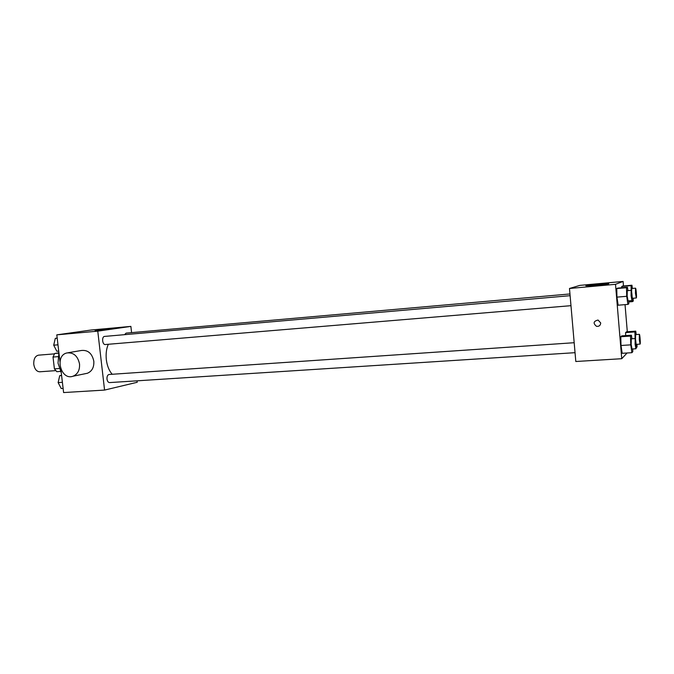 <?xml version="1.0" encoding="UTF-8"?>
<svg xmlns="http://www.w3.org/2000/svg" width="674" height="674" viewBox="0 0 674 674"><rect width="100%" height="100%" fill="white"/><g stroke="black" fill="none" stroke-linecap="round" stroke-linejoin="round"><path stroke-width="1.01" d="M54.392 353.884L38.477 355.164C35.099 356.015 33.54 359.099 33.784 364.432C34.635 369.141 36.623 371.593 39.741 371.787L55.672 370.641M58.781 353.159L54.67 353.488L58.899 352.78M59.245 368.51L54.409 368.863L56.818 371.686L60.483 371.425M54.409 368.863L53.019 357.052L54.67 353.488M58.057 356.647L53.019 357.052M58.908 352.738L58.031 363.151L61.275 372.798M137.041 380.818L137.21 382.276L104.571 390.077L63.6 392.563L60.845 369.141M59.952 361.593L56.801 334.852L91.352 329.999L130.874 326.393L131.582 332.627M108.303 344.271C106.391 348.736 105.734 353.875 106.332 359.68C107.124 365.864 109.087 370.734 112.213 374.272M104.571 390.077L97.772 331.153L130.874 326.393M569.96 293.957L126.122 333.116L124.538 334.675M574.181 342.712L109.07 374.483C107.562 374.887 106.863 376.412 106.989 379.058C107.368 381.299 108.228 382.478 109.576 382.588L575.048 352.679M570.979 305.676L105.312 344.524C102.28 344.978 101.521 336.486 104.588 336.419L570.111 295.684M97.772 331.153L56.801 334.852M95.085 330.766L109.18 329.123L95.085 330.766M68.15 352.729L81.487 350.472C87.991 349.857 92.102 353.437 93.821 361.222C94.158 367.288 92.018 371.298 87.384 373.261L85.632 373.615M79.532 363.935C79.886 370.136 77.712 374.23 73.011 376.227C60.77 380.785 54.24 355.527 66.987 352.932C73.592 352.308 77.771 355.982 79.532 363.935M627.081 352.991L621.74 358.711L575.807 361.5L569.488 288.48L579.893 285.38L623.105 281.437L623.484 285.987M621.773 287.756L621.748 286.458L622.692 286.062L621.748 286.458L621.773 287.756M622.186 353.302L620.998 345.492L620.805 336.739L621.79 335.879L620.805 336.739L620.998 345.492L622.186 353.302L631.9 352.687L630.754 344.852L630.519 336.065L631.428 335.205L631.942 338.769M625.042 304.64L627.3 331.751M621.74 358.711L615.505 284.318L623.105 281.437M625.666 335.61L625.598 332.594L626.5 331.81L625.598 332.594L625.666 335.61M618.159 305.204L616.946 297.133L616.769 288.539L617.797 288.11L616.769 288.539L616.946 297.133L618.159 305.204L627.89 304.404L626.719 296.299L626.5 287.68L627.443 287.25L627.924 290.62M615.505 284.318L569.488 288.48M595.521 285.346L585.891 285.81C590.02 285.009 613.306 283.029 608.074 283.931L595.521 285.346M600.711 322.947C600.509 325.432 599.127 326.561 596.549 326.342C592.893 323.318 593.398 321.212 598.057 320.04L600.711 322.947C600.509 325.432 599.127 326.561 596.549 326.342C592.893 323.318 593.398 321.212 598.057 320.04M628.741 300.857L628.825 303.831L627.89 304.404M631.159 290.342L627.258 290.679L627.165 296.063L628.067 300.907L631.959 300.587C632.625 300.773 631.782 290.047 631.159 290.342L631.083 295.726L631.959 300.587M626.719 296.299L616.946 297.133M626.5 287.68L616.769 288.539M627.443 287.25L617.797 288.11M633.172 298.245L633.257 301.109L632.406 301.632L632.161 299.879M631.209 290.359L631.075 285.624L631.942 285.228L632.397 288.455M632.17 297.2L632.557 298.296L636.29 297.975C636.896 298.161 636.087 287.899 635.523 288.177L635.464 293.316L636.29 297.975M635.523 288.177L631.782 288.506L631.589 291.598M632.406 301.632L628.775 301.935M631.075 285.624L621.748 286.458M631.942 285.228L622.692 286.062M632.717 348.972L632.793 351.693L631.9 352.687M635.178 338.55L631.285 338.811L631.184 344.406L632.035 349.014L635.927 348.77C636.585 348.964 635.793 338.272 635.178 338.55L635.093 344.153L635.927 348.77M630.754 344.852L620.998 345.492M630.519 336.065L620.805 336.739M631.428 335.205L621.79 335.879M636.972 344.313L637.048 346.933L636.231 347.851L636.172 347.396M635.102 338.55L634.916 331.928L635.742 331.153L636.231 334.548M636.054 343.656L636.349 344.355L640.081 344.102C640.679 344.296 639.921 334.06 639.356 334.329L639.297 339.671L640.081 344.102M639.356 334.329L635.624 334.59L635.506 339.342M634.916 331.928L625.598 332.594M635.742 331.153L626.5 331.81M58.714 351.103L56.827 351.264L53.709 345.181L55.302 338.365L57.18 338.087M57.972 344.818L53.709 345.181M57.197 338.196L55.302 338.365M63.112 388.409L61.224 388.527L58.133 382.605L59.708 375.688L61.57 375.308M62.396 382.318L58.133 382.605M61.595 375.553L59.708 375.688M87.384 373.261L73.011 376.227"/></g></svg>

